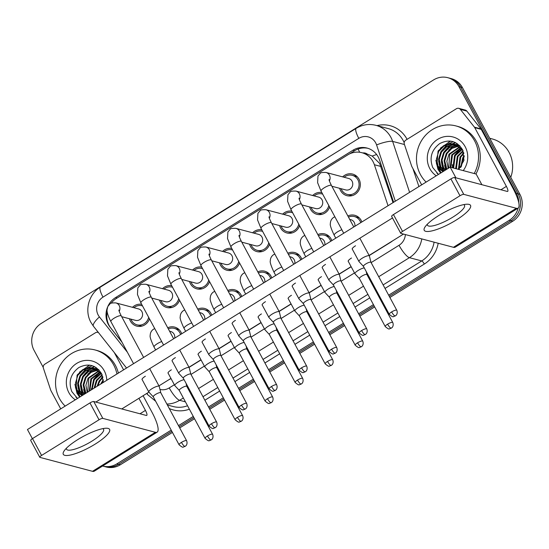 <?xml version="1.0" encoding="UTF-8"?>
<svg xmlns="http://www.w3.org/2000/svg" width="549" height="549" viewBox="0 0 549 549"><rect width="100%" height="100%" fill="white"/><g stroke="black" fill="none" stroke-linecap="round" stroke-linejoin="round"><path stroke-width="0.82" d="M167.726 327.774A11.172 10.506 104.8 0 1 174.657 327.108A11.172 10.506 104.8 0 1 181.012 332.193A11.172 10.506 104.8 0 1 181.712 333.778M197.75 309.142A11.172 10.506 104.8 0 1 204.681 308.476A11.172 10.506 104.8 0 1 211.036 313.554A11.172 10.506 104.8 0 1 211.736 315.147M227.773 290.51A11.172 10.506 104.8 0 1 234.704 289.838A11.172 10.506 104.8 0 1 241.059 294.923A11.172 10.506 104.8 0 1 241.759 296.515M257.797 271.872A11.172 10.506 104.8 0 1 264.728 271.206A11.172 10.506 104.8 0 1 271.082 276.284A11.172 10.506 104.8 0 1 271.782 277.876M287.82 253.24A11.172 10.506 104.8 0 1 294.758 252.567A11.172 10.506 104.8 0 1 301.106 257.653A11.172 10.506 104.8 0 1 301.806 259.245M317.844 234.601A11.172 10.506 104.8 0 1 324.782 233.936A11.172 10.506 104.8 0 1 331.129 239.021A11.172 10.506 104.8 0 1 331.836 240.606M347.874 215.97A11.172 10.506 104.8 0 1 354.805 215.304A11.172 10.506 104.8 0 1 361.16 220.382A11.172 10.506 104.8 0 1 361.86 221.974M149.493 318.873A11.172 10.506 104.8 0 1 136.742 326.12A11.172 10.506 104.8 0 1 130.388 321.035A11.172 10.506 104.8 0 1 129.475 318.756M179.516 300.241A11.172 10.506 104.8 0 1 166.766 307.488A11.172 10.506 104.8 0 1 160.418 302.403A11.172 10.506 104.8 0 1 159.498 300.118M209.546 281.603A11.172 10.506 104.8 0 1 196.789 288.849A11.172 10.506 104.8 0 1 190.441 283.771A11.172 10.506 104.8 0 1 189.522 281.486M239.57 262.971A11.172 10.506 104.8 0 1 226.819 270.218A11.172 10.506 104.8 0 1 220.465 265.133A11.172 10.506 104.8 0 1 219.545 262.854M269.593 244.339A11.172 10.506 104.8 0 1 256.843 251.579A11.172 10.506 104.8 0 1 250.488 246.501A11.172 10.506 104.8 0 1 249.569 244.216M299.617 225.701A11.172 10.506 104.8 0 1 286.866 232.948A11.172 10.506 104.8 0 1 280.512 227.862A11.172 10.506 104.8 0 1 279.599 225.584M329.64 207.069A11.172 10.506 104.8 0 1 316.89 214.316A11.172 10.506 104.8 0 1 310.535 209.231A11.172 10.506 104.8 0 1 309.622 206.946M342.672 176.874A11.172 10.506 104.8 0 1 352.636 174.074A11.172 10.506 104.8 0 1 358.991 179.159A11.172 10.506 104.8 0 1 358.058 191.505A11.172 10.506 104.8 0 1 346.913 195.677A11.172 10.506 104.8 0 1 340.565 190.599A11.172 10.506 104.8 0 1 339.646 188.314M393.022 202.636L379.613 163.396L372.188 156.046L367.343 154.159M388.04 205.724L374.384 164.741A19.716 18.542 -75.2 0 0 373.052 161.66A19.716 18.542 -75.2 0 0 361.846 152.691A19.716 18.542 -75.2 0 0 347.723 154.9L116.326 298.512A19.716 18.542 -75.2 0 0 111.083 303.268M107.185 311.853A19.716 18.542 -75.2 0 0 110.96 328.233L121.926 342.075M312.649 195.513A11.172 10.506 104.8 0 1 321.817 192.534M282.625 214.144A11.172 10.506 104.8 0 1 291.793 211.173M252.602 232.783A11.172 10.506 104.8 0 1 261.77 229.805M222.578 251.415A11.172 10.506 104.8 0 1 231.747 248.436M192.555 270.046A11.172 10.506 104.8 0 1 201.716 267.075M162.525 288.685A11.172 10.506 104.8 0 1 171.693 285.706M132.501 307.316A11.172 10.506 104.8 0 1 141.669 304.345M171.206 430.128L116.868 463.85L118.605 464.31A19.716 18.542 104.8 0 1 104.482 466.52A19.716 18.542 104.8 0 0 118.605 464.31L171.823 431.281L118.605 464.31L120.334 464.77A19.716 18.542 104.8 0 1 106.211 466.979L102.745 466.06A19.716 18.542 104.8 0 1 102.594 466.019M518.126 208.119A19.716 18.542 104.8 0 1 509.252 220.327L510.982 220.787L389.268 296.323L510.982 220.787A19.716 18.542 104.8 0 0 518.167 193.845A19.716 18.542 104.8 0 1 510.982 220.787L512.711 221.24L389.893 297.469M382.001 300.838L381.322 301.257L382.001 300.838M374.047 305.772L359.245 314.954L374.047 305.772M351.971 319.47L351.291 319.895L351.971 319.47M344.017 324.404L329.222 333.593L344.017 324.404M321.947 338.109L321.268 338.527L321.947 338.109M313.994 343.043L299.198 352.225L313.994 343.043M291.924 356.74L291.245 357.159L291.924 356.74M283.97 361.674L269.175 370.863L283.97 361.674M261.9 375.372L261.221 375.797L261.9 375.372M253.947 380.313L239.151 389.495L253.947 380.313M231.877 394.01L231.198 394.429L231.877 394.01M223.923 398.945L209.121 408.127L223.923 398.945M201.854 412.642L201.174 413.068L201.854 412.642M193.9 417.576L179.098 426.765L193.9 417.576M43.227 367.37L34.072 350.358A19.716 18.542 104.8 0 1 41.257 323.416L433.635 79.893A19.716 18.542 104.8 0 1 447.758 77.684A19.716 18.542 104.8 0 1 458.971 86.653L460.7 87.113L518.167 193.845L460.7 87.113A19.716 18.542 104.8 0 0 449.487 78.143A19.716 18.542 104.8 0 1 460.7 87.113L462.43 87.572L519.896 194.298A19.716 18.542 104.8 0 1 512.711 221.24M447.758 77.684L451.216 78.603A19.716 18.542 104.8 0 1 462.43 87.572M382.619 301.984L381.939 302.41M374.665 306.918L359.863 316.107M352.588 320.623L351.909 321.041M344.642 325.557L329.839 334.739M322.565 339.255L321.886 339.673M314.611 344.189L299.816 353.378M292.542 357.886L291.862 358.312M284.588 362.827L269.792 372.009M262.518 376.525L261.839 376.943M254.564 381.459L239.769 390.641M232.495 395.156L231.815 395.582M224.541 400.091L209.745 409.279M202.471 413.795L201.792 414.214M194.518 418.729L179.715 427.911M172.441 432.427L120.334 464.77M393.626 202.258L379.579 160.102A19.716 18.542 -75.2 0 0 378.247 157.021A19.716 18.542 -75.2 0 0 367.041 148.052A19.716 18.542 -75.2 0 0 352.918 150.261L115.544 297.585A19.716 18.542 -75.2 0 0 107.933 306.26M349.418 153.96L354.647 150.714A19.716 18.542 104.8 0 1 367.899 148.305M458.971 86.653L516.437 193.385A19.716 18.542 104.8 0 1 518.798 202.807M116.868 463.85A19.716 18.542 104.8 0 1 102.745 466.06M509.252 220.327L388.651 295.177M381.377 299.685L380.697 300.111M373.43 304.626L358.627 313.808M351.353 318.324L350.674 318.743M343.399 323.258L328.604 332.44M321.33 336.956L320.65 337.381M313.376 341.897L298.581 351.079M291.306 355.594L290.627 356.013M283.353 360.528L268.557 369.71M261.283 374.226L260.603 374.651M253.329 379.16L238.527 388.349M231.259 392.858L230.58 393.283M223.306 397.799L208.503 406.981M201.229 411.496L200.55 411.915M193.282 416.43L178.48 425.619M369.196 255.573L390.517 242.342A19.716 18.542 -75.2 0 0 392.508 240.922M189.048 367.377L201.051 359.931M219.072 348.745L231.074 341.3M249.095 330.114L261.098 322.661M279.125 311.475L291.121 304.029M309.149 292.843L321.144 285.391M339.172 274.205L351.175 266.759M168.962 379.661A19.716 18.542 -75.2 0 0 171.027 378.563M107.46 307.365A19.716 18.542 -75.2 0 0 110.184 327.3L122.015 342.233M341.094 188.698A9.861 9.271 -75.2 0 0 341.65 189.92A9.861 9.271 -75.2 0 0 347.249 194.408A9.861 9.271 -75.2 0 0 357.083 190.723A9.861 9.271 -75.2 0 0 357.907 179.832A9.861 9.271 -75.2 0 0 352.3 175.351A9.861 9.271 -75.2 0 0 344.12 177.258M331.871 186.255L345.664 189.906A5.915 5.559 -75.2 0 0 351.566 187.696A5.915 5.559 -75.2 0 0 352.06 181.163A5.915 5.559 -75.2 0 0 348.697 178.473L326.031 172.468A5.915 5.559 -75.2 0 1 329.393 175.158A5.915 5.559 -75.2 0 1 329.393 180.902M396.79 310.281C398.135 313.692 395.822 315.716 395.973 315.394L395.28 315.936A4.275 1.029 58.2 0 1 394.992 315.956A4.275 1.029 -121.8 0 1 391.622 311.935A4.275 1.029 151.7 0 1 396.79 310.281L370.959 262.312A4.275 1.029 151.7 0 1 370.98 262.367L369.408 255.999A5.915 1.421 151.7 0 0 369.381 255.916A5.915 1.421 151.7 0 0 369.052 255.69A5.915 1.421 151.7 0 0 362.223 258.202A5.915 1.421 151.7 0 0 358.964 261.523A5.915 1.421 151.7 0 0 359.012 261.592L363.452 266.389M370.959 262.312A4.275 1.029 151.7 0 0 370.719 262.148A4.275 1.029 151.7 0 0 365.792 263.959A4.275 1.029 151.7 0 0 363.431 266.361A4.275 1.029 151.7 0 0 363.472 266.409M360.755 222.661A9.861 9.271 -75.2 0 0 360.075 221.055A9.861 9.271 -75.2 0 0 354.469 216.574A9.861 9.271 -75.2 0 0 348.478 217.102M354.839 226.332A5.915 5.559 -75.2 0 0 354.229 222.386A5.915 5.559 -75.2 0 0 350.866 219.696L349.713 219.394M364.261 267.898A5.915 1.421 151.7 0 0 358.195 270.431A5.915 1.421 151.7 0 0 354.935 273.752A5.915 1.421 151.7 0 0 354.99 273.821L359.423 278.618M366.952 274.596A4.275 1.029 151.7 0 0 366.931 274.534A4.275 1.029 151.7 0 0 366.691 274.376A4.275 1.029 151.7 0 0 361.764 276.188A4.275 1.029 151.7 0 0 359.41 278.59A4.275 1.029 151.7 0 0 359.444 278.638M322.654 194.092A9.861 9.271 -75.2 0 0 322.277 193.982A9.861 9.271 -75.2 0 0 314.097 195.897M311.07 207.33A9.861 9.271 -75.2 0 0 311.619 208.558A9.861 9.271 -75.2 0 0 317.226 213.039A9.861 9.271 -75.2 0 0 328.803 205.511M301.847 204.887L315.641 208.545A5.915 5.559 -75.2 0 0 321.542 206.335A5.915 5.559 -75.2 0 0 322.037 199.795A5.915 5.559 -75.2 0 0 318.674 197.105L296.007 191.1A5.915 5.559 -75.2 0 1 299.37 193.79A5.915 5.559 -75.2 0 1 299.37 199.534M340.95 280.971L339.385 274.63A5.915 1.421 151.7 0 0 339.357 274.548A5.915 1.421 151.7 0 0 339.021 274.322A5.915 1.421 151.7 0 0 332.2 276.833A5.915 1.421 151.7 0 0 328.94 280.155A5.915 1.421 151.7 0 0 328.988 280.23L333.421 285.02M340.956 281.006A4.275 1.029 151.7 0 0 340.929 280.944A4.275 1.029 151.7 0 0 340.696 280.786A4.275 1.029 151.7 0 0 335.768 282.598A4.275 1.029 151.7 0 0 333.408 284.993A4.275 1.029 151.7 0 0 333.449 285.048M292.631 212.724A9.861 9.271 -75.2 0 0 292.253 212.614A9.861 9.271 -75.2 0 0 284.073 214.529M281.04 225.968A9.861 9.271 -75.2 0 0 281.596 227.19A9.861 9.271 -75.2 0 0 287.202 231.678A9.861 9.271 -75.2 0 0 298.78 224.143M271.824 223.525L285.617 227.176A5.915 5.559 -75.2 0 0 291.519 224.966A5.915 5.559 -75.2 0 0 292.006 218.433A5.915 5.559 -75.2 0 0 288.644 215.743L265.984 209.739A5.915 5.559 -75.2 0 1 269.346 212.429A5.915 5.559 -75.2 0 1 269.346 218.173M310.926 299.603L309.362 293.262A5.915 1.421 151.7 0 0 309.327 293.18A5.915 1.421 151.7 0 0 308.998 292.96A5.915 1.421 151.7 0 0 302.176 295.472A5.915 1.421 151.7 0 0 298.917 298.793A5.915 1.421 151.7 0 0 298.965 298.862L303.398 303.659M310.933 299.637A4.275 1.029 151.7 0 0 310.906 299.576A4.275 1.029 151.7 0 0 310.672 299.418A4.275 1.029 151.7 0 0 305.738 301.229A4.275 1.029 151.7 0 0 303.384 303.631A4.275 1.029 151.7 0 0 303.425 303.679M262.607 231.362A9.861 9.271 -75.2 0 0 262.23 231.253A9.861 9.271 -75.2 0 0 254.05 233.167M251.017 244.6A9.861 9.271 -75.2 0 0 251.572 245.828A9.861 9.271 -75.2 0 0 257.179 250.31A9.861 9.271 -75.2 0 0 268.756 242.782M241.8 242.157L255.594 245.815A5.915 5.559 -75.2 0 0 261.489 243.605A5.915 5.559 -75.2 0 0 261.983 237.065A5.915 5.559 -75.2 0 0 258.62 234.375L235.96 228.37A5.915 5.559 -75.2 0 1 239.323 231.06A5.915 5.559 -75.2 0 1 239.323 236.804M280.896 318.242L279.338 311.901A5.915 1.421 151.7 0 0 279.304 311.818A5.915 1.421 151.7 0 0 278.974 311.592A5.915 1.421 151.7 0 0 272.153 314.103A5.915 1.421 151.7 0 0 268.886 317.425A5.915 1.421 151.7 0 0 268.941 317.5L273.375 322.29M280.903 318.276A4.275 1.029 151.7 0 0 280.882 318.214A4.275 1.029 151.7 0 0 280.642 318.049A4.275 1.029 151.7 0 0 275.715 319.868A4.275 1.029 151.7 0 0 273.361 322.263A4.275 1.029 151.7 0 0 273.395 322.318M232.2 249.884L232.577 249.987A9.861 9.271 -75.2 0 0 232.2 249.884A9.861 9.271 -75.2 0 0 224.026 251.799M220.993 263.232A9.861 9.271 -75.2 0 0 221.549 264.46A9.861 9.271 -75.2 0 0 227.156 268.948A9.861 9.271 -75.2 0 0 238.733 261.413M211.77 260.789L225.57 264.446A5.915 5.559 -75.2 0 0 231.465 262.237A5.915 5.559 -75.2 0 0 231.959 255.704A5.915 5.559 -75.2 0 0 228.597 253.007L205.937 247.009A5.915 5.559 -75.2 0 1 209.299 249.699A5.915 5.559 -75.2 0 1 209.299 255.436M250.872 336.873L249.315 330.532A5.915 1.421 151.7 0 0 249.28 330.45A5.915 1.421 151.7 0 0 248.951 330.23A5.915 1.421 151.7 0 0 242.13 332.742A5.915 1.421 151.7 0 0 238.863 336.057A5.915 1.421 151.7 0 0 238.918 336.132L243.351 340.929M250.879 336.908A4.275 1.029 151.7 0 0 250.859 336.846A4.275 1.029 151.7 0 0 250.619 336.688A4.275 1.029 151.7 0 0 245.691 338.5A4.275 1.029 151.7 0 0 243.337 340.895A4.275 1.029 151.7 0 0 243.372 340.95M330.731 241.292A9.861 9.271 -75.2 0 0 330.045 239.693A9.861 9.271 -75.2 0 0 324.445 235.205A9.861 9.271 -75.2 0 0 318.454 235.734M324.816 244.964A5.915 5.559 -75.2 0 0 324.198 241.018A5.915 5.559 -75.2 0 0 320.836 238.328L319.69 238.026M334.238 286.53A5.915 1.421 151.7 0 0 328.172 289.062A5.915 1.421 151.7 0 0 324.912 292.384A5.915 1.421 151.7 0 0 324.96 292.452L329.4 297.249M336.928 293.228A4.275 1.029 151.7 0 0 336.908 293.173A4.275 1.029 151.7 0 0 336.667 293.008A4.275 1.029 151.7 0 0 331.74 294.827A4.275 1.029 151.7 0 0 329.379 297.222A4.275 1.029 151.7 0 0 329.421 297.277M300.708 259.924A9.861 9.271 -75.2 0 0 300.022 258.325A9.861 9.271 -75.2 0 0 294.422 253.844A9.861 9.271 -75.2 0 0 288.431 254.372M294.786 263.602A5.915 5.559 -75.2 0 0 294.175 259.656A5.915 5.559 -75.2 0 0 290.812 256.966L289.666 256.658M304.215 305.169A5.915 1.421 151.7 0 0 298.148 307.701A5.915 1.421 151.7 0 0 294.888 311.015A5.915 1.421 151.7 0 0 294.937 311.091L299.377 315.888M306.905 311.866A4.275 1.029 151.7 0 0 306.884 311.805A4.275 1.029 151.7 0 0 306.644 311.647A4.275 1.029 151.7 0 0 301.717 313.458A4.275 1.029 151.7 0 0 299.356 315.853A4.275 1.029 151.7 0 0 299.397 315.908M270.684 278.563A9.861 9.271 -75.2 0 0 269.998 276.957A9.861 9.271 -75.2 0 0 264.392 272.476A9.861 9.271 -75.2 0 0 258.407 273.004M264.762 282.234A5.915 5.559 -75.2 0 0 264.151 278.288A5.915 5.559 -75.2 0 0 260.789 275.598L259.643 275.296M274.184 323.8A5.915 1.421 151.7 0 0 268.125 326.332A5.915 1.421 151.7 0 0 264.865 329.654A5.915 1.421 151.7 0 0 264.913 329.723L269.346 334.519M276.881 330.498A4.275 1.029 151.7 0 0 276.854 330.443A4.275 1.029 151.7 0 0 276.621 330.278A4.275 1.029 151.7 0 0 271.686 332.09A4.275 1.029 151.7 0 0 269.333 334.492A4.275 1.029 151.7 0 0 269.374 334.54M438.733 215.565A26.29 6.313 -28.3 0 1 467.014 204.214A26.29 6.313 -28.3 0 1 456.034 220.149A26.29 6.313 -28.3 0 1 431.432 231.012A26.29 6.313 -28.3 0 1 425.187 226.73A26.29 6.313 -28.3 0 1 438.733 215.565M427.355 224.198A21.034 5.051 151.7 0 0 427.472 225.234A21.034 5.051 151.7 0 0 452.911 217.095A21.034 5.051 151.7 0 0 464.509 205.292A21.034 5.051 151.7 0 0 463.713 204.626M421.68 184.848L411.887 166.663A3.287 3.088 -75.2 0 1 411.668 166.155L404.332 144.147A3.287 3.088 -75.2 0 1 405.752 140.167L456.425 108.716A3.287 3.088 -75.2 0 1 458.779 108.345L465.271 110.068A3.287 3.088 104.8 0 1 466.835 111.097L480.938 128.905A3.287 3.088 104.8 0 1 481.24 129.365L512.869 188.101A26.29 6.341 -121.8 0 1 518.084 208.146A26.29 6.341 -121.8 0 1 516.321 208.284L463.768 194.36A3.287 0.789 151.7 0 0 459.98 195.753L450.901 178.905A3.287 0.789 -28.3 0 1 454.696 177.505L507.242 191.429A6.574 1.585 58.2 0 0 507.688 191.395A6.574 1.585 58.2 0 0 506.384 186.386L474.755 127.649A3.287 3.088 -75.2 0 0 474.453 127.183L460.343 109.381A3.287 3.088 -75.2 0 0 458.779 108.345M518.084 208.146L455.217 247.167A26.29 6.341 -121.8 0 1 453.453 247.297L400.9 233.38A3.287 0.789 151.7 0 1 400.715 233.256A3.287 0.789 151.7 0 1 402.527 231.41L459.98 195.753M400.715 233.256L391.643 216.402A3.287 0.789 -28.3 0 1 393.455 214.556L450.901 178.905M77.793 439.584A26.29 6.313 -28.3 0 1 106.067 428.227A26.29 6.313 -28.3 0 1 95.094 444.162A26.29 6.313 -28.3 0 1 70.485 455.025A26.29 6.313 -28.3 0 1 64.247 450.75A26.29 6.313 -28.3 0 1 77.793 439.584M66.408 448.217A21.034 5.051 151.7 0 0 66.525 449.247A21.034 5.051 151.7 0 0 91.964 441.115A21.034 5.051 151.7 0 0 103.562 429.304A21.034 5.051 151.7 0 0 102.766 428.639M60.733 408.868L50.94 390.682A3.287 3.088 -75.2 0 1 50.721 390.167L43.392 368.159A3.287 3.088 -75.2 0 1 44.805 364.186L95.485 332.735A3.287 3.088 -75.2 0 1 97.839 332.365L98.422 332.522M143.09 395.719L151.922 412.121A26.29 6.341 -121.8 0 1 157.138 432.166A26.29 6.341 -121.8 0 1 155.374 432.296L102.821 418.379A3.287 0.789 151.7 0 0 99.033 419.772L89.961 402.918A3.287 0.789 -28.3 0 1 93.749 401.525L146.302 415.449A6.574 1.585 58.2 0 0 146.741 415.415A6.574 1.585 58.2 0 0 145.437 410.398L138.924 398.306M157.138 432.166L94.27 471.186A26.29 6.341 -121.8 0 1 92.507 471.316L39.953 457.392A3.287 0.789 151.7 0 1 39.768 457.269A3.287 0.789 151.7 0 1 41.587 455.43L99.033 419.772M39.768 457.269L30.696 440.422A3.287 0.789 -28.3 0 1 32.508 438.576L89.961 402.918M123.6 369.848L114.281 352.54M98.518 332.639A3.287 3.088 -75.2 0 0 97.839 332.365M426.127 182.09A32.865 30.902 104.8 0 1 420.41 174.507A32.865 30.902 104.8 0 1 423.149 138.197A32.865 30.902 104.8 0 1 455.924 125.92A32.865 30.902 104.8 0 1 474.604 140.867A32.865 30.902 104.8 0 1 474.199 173.525M455.924 125.92L457.653 126.38A32.865 30.902 104.8 0 1 476.333 141.326A32.865 30.902 104.8 0 1 475.928 173.978M489.729 138.273L492.275 138.952A29.577 27.807 104.8 0 1 509.095 152.402A29.577 27.807 104.8 0 1 510.755 177.32M456.157 144.723L454.195 144.607L446.92 146.645L441.485 152.087L439.269 159.457L440.82 166.766L444.107 170.924M455.821 144.593L453.501 144.421L446.234 146.459L440.792 151.901L438.582 159.272L440.133 166.58L443.853 171.089M457.468 145.334L449.665 147.372L444.23 152.814L442.02 160.184L443.565 167.493L445.349 170.156M457.145 145.169L448.979 147.187L443.544 152.629L441.334 160.006L442.878 167.308L445.013 170.368M458.738 146.103L451.971 148.367L446.975 153.542L444.765 160.912L446.872 169.209M458.422 145.897L451.456 148.079L446.289 153.356L444.079 160.733L445.623 168.035L446.467 169.463M454.812 144.257L451.443 143.879L444.175 145.917L438.733 151.359L436.524 158.73L438.075 166.038L443.208 171.487M443.112 171.549A14.857 13.972 104.8 0 1 437.423 165.867A14.857 13.972 104.8 0 1 436.915 164.824L438.047 151.174L443.489 145.732L450.756 143.694L455.155 144.339M462.834 150.296L454.469 144.161M459.884 145.897L457.214 144.888M459.499 145.499L458.923 145.382M458.573 145.32L457.502 145.197M459.966 147.022L449.72 154.269L448.663 168.104M459.664 146.775L449.034 154.091L446.838 161.228L448.19 168.392M461.139 148.134L452.465 154.996L450.866 167.342M460.851 147.839L451.779 154.818L450.18 167.157L476.127 174.033L481.878 184.711M462.258 149.465L455.217 155.724L453.611 168.069M461.984 149.108L454.531 155.545L452.925 167.884M463.184 151.14L457.962 156.451L456.363 168.797M462.992 150.666L457.276 156.273L455.67 168.612M463.871 153.37L460.707 157.179L459.019 169.222M463.72 152.752L460.021 157L458.422 169.339M464.296 156.637L463.452 157.906L461.249 166.745M464.234 155.648L462.766 157.728L460.638 167.534M458.772 169.435L463.987 160.329L462.608 149.829C456.898 140.928 449.295 138.828 439.811 143.522C431.48 149.884 429.133 157.899 432.77 167.575L438.459 174.431M436.27 175.79A21.432 20.148 104.8 0 1 429.84 168.653A21.432 20.148 104.8 0 1 437.649 139.371A21.432 20.148 104.8 0 1 465.181 146.72A21.432 20.148 104.8 0 1 463.232 170.615M441.087 172.798L436.915 164.824M463.637 152.464L462.43 153.898M461.27 148.278L456.933 152.444M457.434 143.776L455.725 144.504M455.437 144.648L454.236 145.313M453.481 145.787L448.698 150.261M444.608 165.434L445.767 169.895M455.67 142.713L452.863 143.831M452.692 143.92L451.491 144.586M450.729 145.06L445.946 149.534M441.863 164.707L443.599 170.471M439.118 163.979L440.854 169.744M450.612 141.127L440.456 148.079M436.373 163.252L438.294 169.394L440.758 173.004M436.819 173.1L438.507 174.404M460.892 148.209L454.895 154.955M452.328 164.549L452.541 167.788M455.43 142.589L452.445 143.783M452.225 143.893L450.798 144.71M449.906 145.3L443.908 152.046M441.348 161.639L443.036 169.909M443.448 170.766L443.681 171.192M453.234 141.704L448.053 143.982M447.161 144.572L441.163 151.318M438.596 160.912L440.284 169.181M450.139 141.072L438.418 150.591M435.851 160.184L437.951 169.305L440.593 173.107M65.18 406.102A32.865 30.902 104.8 0 1 59.464 398.519A32.865 30.902 104.8 0 1 62.202 362.216A32.865 30.902 104.8 0 1 94.977 349.939A32.865 30.902 104.8 0 1 113.664 364.886A32.865 30.902 104.8 0 1 116.93 373.986M94.977 349.939L96.706 350.399A32.865 30.902 104.8 0 1 115.393 365.346A32.865 30.902 104.8 0 1 118.358 373.1M95.21 368.743L93.248 368.619L85.973 370.664L80.538 376.106L78.329 383.476L79.873 390.778L83.167 394.944M94.881 368.612L92.561 368.441L85.287 370.479L79.852 375.921L77.642 383.291L79.186 390.6L82.906 395.102M96.521 369.353L88.718 371.392L83.283 376.834L81.074 384.204L82.618 391.512L84.402 394.175M96.199 369.189L88.032 371.206L82.597 376.648L80.387 384.019L81.931 391.327L84.066 394.381M97.791 370.115L91.031 372.387L86.028 377.561L83.819 384.931L85.925 393.228M97.475 369.909L90.516 372.098L85.342 377.376L83.132 384.746L84.683 392.055L85.52 393.482M93.865 368.276L90.503 367.892L83.228 369.937L77.793 375.379L75.577 382.749L77.128 390.051L82.261 395.5M82.165 395.561A14.857 13.972 104.8 0 1 76.476 389.879A14.857 13.972 104.8 0 1 75.968 388.843L77.1 375.193L82.542 369.751L89.81 367.713L94.208 368.358M101.888 374.315L93.522 368.18M98.937 369.909L96.267 368.907M98.559 369.518L97.976 369.402M97.626 369.34L96.555 369.209M99.019 371.042L88.773 378.288L87.716 392.116M98.717 370.795L88.087 378.103L85.891 385.247L87.243 392.411M100.193 372.153L91.525 379.016L89.775 390.84M99.904 371.858L90.839 378.831L89.233 391.176M101.311 373.478L94.27 379.743L92.122 389.385M101.037 373.128L93.584 379.558L91.511 389.763M102.238 375.152L97.015 380.471L94.812 387.718M102.052 374.686L96.329 380.285L94.105 388.157M102.931 377.389L99.76 381.198L97.935 385.775M102.773 376.765L99.074 381.013L97.104 386.29M103.349 380.649L101.723 383.422M103.287 379.668L100.687 384.067M103.301 382.447L101.661 373.842C95.951 364.948 88.348 362.841 78.864 367.535C70.533 373.896 68.186 381.919 71.823 391.595L77.512 398.45M75.323 399.809A21.432 20.148 104.8 0 1 68.893 392.672A21.432 20.148 104.8 0 1 76.702 363.39A21.432 20.148 104.8 0 1 104.235 370.74A21.432 20.148 104.8 0 1 106.787 380.279M80.147 396.817L75.968 388.843M102.69 376.484L101.483 377.918M100.33 372.291L95.986 376.463M96.487 367.789L94.778 368.523M94.49 368.667L93.289 369.326M92.534 369.806L87.751 374.281M83.661 389.454L84.827 393.914M94.73 366.725L91.916 367.851M91.745 367.94L90.544 368.599M89.789 369.079L85.006 373.553M80.916 388.726L82.652 394.491M78.171 387.999L79.907 393.763M89.672 365.14L79.509 372.098M75.426 387.271L77.347 393.413L79.811 397.023M75.872 397.119L77.56 398.423M99.945 372.229L93.948 378.968M91.388 388.568L91.402 389.831M94.483 366.602L91.498 367.796M91.278 367.905L89.851 368.722M88.959 369.319L82.961 376.058M80.401 385.659L82.089 393.928M82.501 394.779L82.734 395.211M92.287 365.716L87.106 367.995M86.214 368.592L80.216 375.331M77.656 384.931L79.344 393.201M89.199 365.092L77.471 374.603M74.904 384.204L77.004 393.324L79.646 397.126M168.207 373.327A5.915 1.421 -28.3 0 1 168.049 373.176A5.915 1.421 -28.3 0 1 171.309 369.854A5.915 1.421 -28.3 0 1 171.363 369.82M198.23 354.695A5.915 1.421 -28.3 0 1 198.072 354.537A5.915 1.421 -28.3 0 1 201.339 351.223A5.915 1.421 -28.3 0 1 201.394 351.188M228.254 336.057A5.915 1.421 -28.3 0 1 228.096 335.906A5.915 1.421 -28.3 0 1 231.362 332.584A5.915 1.421 -28.3 0 1 231.417 332.55M142.205 379.736A5.915 1.421 -28.3 0 1 142.054 379.585A5.915 1.421 -28.3 0 1 145.313 376.264A5.915 1.421 -28.3 0 1 145.368 376.23M172.228 361.098A5.915 1.421 -28.3 0 1 172.077 360.947A5.915 1.421 -28.3 0 1 175.337 357.625A5.915 1.421 -28.3 0 1 175.392 357.591M258.277 317.425A5.915 1.421 -28.3 0 1 258.126 317.274A5.915 1.421 -28.3 0 1 261.386 313.953A5.915 1.421 -28.3 0 1 261.441 313.918M288.3 298.793A5.915 1.421 -28.3 0 1 288.15 298.635A5.915 1.421 -28.3 0 1 291.409 295.314A5.915 1.421 -28.3 0 1 291.464 295.287M318.331 280.155A5.915 1.421 -28.3 0 1 318.173 280.004A5.915 1.421 -28.3 0 1 321.433 276.682A5.915 1.421 -28.3 0 1 321.488 276.648M232.282 323.835A5.915 1.421 -28.3 0 1 232.124 323.677A5.915 1.421 -28.3 0 1 235.391 320.362A5.915 1.421 -28.3 0 1 235.439 320.328M262.305 305.196A5.915 1.421 -28.3 0 1 262.148 305.045A5.915 1.421 -28.3 0 1 265.414 301.724A5.915 1.421 -28.3 0 1 265.469 301.689M292.329 286.564A5.915 1.421 -28.3 0 1 292.178 286.406A5.915 1.421 -28.3 0 1 295.437 283.092A5.915 1.421 -28.3 0 1 295.492 283.058M322.352 267.926A5.915 1.421 -28.3 0 1 322.201 267.775A5.915 1.421 -28.3 0 1 325.461 264.453A5.915 1.421 -28.3 0 1 325.516 264.419M202.258 342.466A5.915 1.421 -28.3 0 1 202.101 342.315A5.915 1.421 -28.3 0 1 205.36 338.994A5.915 1.421 -28.3 0 1 205.415 338.959M348.354 261.523A5.915 1.421 -28.3 0 1 348.196 261.365A5.915 1.421 -28.3 0 1 351.456 258.051A5.915 1.421 -28.3 0 1 351.511 258.016M352.376 249.294A5.915 1.421 -28.3 0 1 352.225 249.143A5.915 1.421 -28.3 0 1 355.484 245.822A5.915 1.421 -28.3 0 1 355.539 245.787M32.37 438.665L27.45 429.524L450.18 167.157L455.924 177.835M95.828 402.074L392.48 217.96M403.536 234.073L369.12 255.436M351.099 266.622L339.097 274.068M321.076 285.254L309.073 292.706M291.052 303.892L279.05 311.338M261.022 322.524L249.026 329.976M230.999 341.162L218.996 348.608M200.975 359.794L188.973 367.24M170.952 378.426L158.949 385.878M148.909 392.11L121.775 408.95M202.176 268.523L202.554 268.619A9.861 9.271 -75.2 0 0 202.176 268.523A9.861 9.271 -75.2 0 0 193.996 270.431M190.97 281.87A9.861 9.271 -75.2 0 0 191.526 283.099A9.861 9.271 -75.2 0 0 197.125 287.58A9.861 9.271 -75.2 0 0 208.702 280.052M181.746 279.427L195.54 283.078A5.915 5.559 -75.2 0 0 201.442 280.868A5.915 5.559 -75.2 0 0 201.936 274.335A5.915 5.559 -75.2 0 0 198.573 271.645L175.906 265.641A5.915 5.559 -75.2 0 1 179.269 268.331A5.915 5.559 -75.2 0 1 179.269 274.075M220.849 355.512L219.291 349.171A5.915 1.421 151.7 0 0 219.257 349.089A5.915 1.421 151.7 0 0 218.927 348.862A5.915 1.421 151.7 0 0 212.099 351.374A5.915 1.421 151.7 0 0 208.84 354.695A5.915 1.421 151.7 0 0 208.894 354.764L213.328 359.561M220.856 355.539A4.275 1.029 151.7 0 0 220.835 355.484A4.275 1.029 151.7 0 0 220.595 355.32A4.275 1.029 151.7 0 0 215.668 357.131A4.275 1.029 151.7 0 0 213.314 359.533A4.275 1.029 151.7 0 0 213.348 359.581M172.153 287.154L172.53 287.251A9.861 9.271 -75.2 0 0 172.153 287.154A9.861 9.271 -75.2 0 0 163.973 289.069M160.946 300.502A9.861 9.271 -75.2 0 0 161.502 301.73A9.861 9.271 -75.2 0 0 167.102 306.212A9.861 9.271 -75.2 0 0 178.679 298.683M151.723 298.059L165.517 301.717A5.915 5.559 -75.2 0 0 171.418 299.507A5.915 5.559 -75.2 0 0 171.912 292.967A5.915 5.559 -75.2 0 0 168.55 290.277L145.883 284.272A5.915 5.559 -75.2 0 1 149.246 286.969A5.915 5.559 -75.2 0 1 149.246 292.706M190.826 374.144L189.261 367.803A5.915 1.421 151.7 0 0 189.233 367.72A5.915 1.421 151.7 0 0 188.904 367.494A5.915 1.421 151.7 0 0 182.076 370.005A5.915 1.421 151.7 0 0 178.816 373.327A5.915 1.421 151.7 0 0 178.864 373.402L183.304 378.192M190.832 374.178A4.275 1.029 151.7 0 0 190.812 374.116A4.275 1.029 151.7 0 0 190.572 373.958A4.275 1.029 151.7 0 0 185.644 375.77A4.275 1.029 151.7 0 0 183.284 378.165A4.275 1.029 151.7 0 0 183.325 378.22M142.129 305.786L142.5 305.889A9.861 9.271 -75.2 0 0 142.129 305.786A9.861 9.271 -75.2 0 0 133.949 307.701M130.923 319.141A9.861 9.271 -75.2 0 0 131.472 320.362A9.861 9.271 -75.2 0 0 137.078 324.85A9.861 9.271 -75.2 0 0 148.655 317.315M121.7 316.698L135.493 320.348A5.915 5.559 -75.2 0 0 141.395 318.139A5.915 5.559 -75.2 0 0 141.889 311.606A5.915 5.559 -75.2 0 0 138.526 308.915L115.86 302.911A5.915 5.559 -75.2 0 1 119.222 305.601A5.915 5.559 -75.2 0 1 119.222 311.345M160.802 392.775L159.237 386.434A5.915 1.421 151.7 0 0 159.21 386.352A5.915 1.421 151.7 0 0 158.874 386.132A5.915 1.421 151.7 0 0 152.052 388.644A5.915 1.421 151.7 0 0 148.793 391.965A5.915 1.421 151.7 0 0 148.841 392.034L153.274 396.831M160.809 392.81A4.275 1.029 151.7 0 0 160.782 392.748A4.275 1.029 151.7 0 0 160.548 392.59A4.275 1.029 151.7 0 0 155.621 394.402A4.275 1.029 151.7 0 0 153.26 396.803A4.275 1.029 151.7 0 0 153.301 396.852M240.661 297.194A9.861 9.271 -75.2 0 0 239.975 295.595A9.861 9.271 -75.2 0 0 234.368 291.107A9.861 9.271 -75.2 0 0 228.384 291.636M234.739 300.873A5.915 5.559 -75.2 0 0 234.128 296.927A5.915 5.559 -75.2 0 0 230.765 294.237L229.619 293.928M244.161 342.432A5.915 1.421 151.7 0 0 238.101 344.964A5.915 1.421 151.7 0 0 234.835 348.286A5.915 1.421 151.7 0 0 234.89 348.361L239.323 353.151M246.858 349.137A4.275 1.029 151.7 0 0 246.83 349.075A4.275 1.029 151.7 0 0 246.59 348.917A4.275 1.029 151.7 0 0 241.663 350.729A4.275 1.029 151.7 0 0 239.309 353.124A4.275 1.029 151.7 0 0 239.343 353.179M210.638 315.833A9.861 9.271 -75.2 0 0 209.951 314.227A9.861 9.271 -75.2 0 0 204.345 309.746A9.861 9.271 -75.2 0 0 198.361 310.274M204.715 319.504A5.915 5.559 -75.2 0 0 204.104 315.558A5.915 5.559 -75.2 0 0 200.742 312.868L199.589 312.566M214.137 361.07A5.915 1.421 151.7 0 0 208.078 363.603A5.915 1.421 151.7 0 0 204.811 366.924A5.915 1.421 151.7 0 0 204.866 366.993L209.299 371.79M216.828 367.768A4.275 1.029 151.7 0 0 216.807 367.706A4.275 1.029 151.7 0 0 216.567 367.549A4.275 1.029 151.7 0 0 211.639 369.36A4.275 1.029 151.7 0 0 209.286 371.762A4.275 1.029 151.7 0 0 209.32 371.81M180.607 334.465A9.861 9.271 -75.2 0 0 179.928 332.866A9.861 9.271 -75.2 0 0 174.321 328.377A9.861 9.271 -75.2 0 0 168.33 328.906M174.692 338.136A5.915 5.559 -75.2 0 0 174.081 334.197A5.915 5.559 -75.2 0 0 170.718 331.5L169.566 331.198M184.114 379.702A5.915 1.421 151.7 0 0 178.048 382.234A5.915 1.421 151.7 0 0 174.788 385.556A5.915 1.421 151.7 0 0 174.843 385.631L179.276 390.421M186.804 386.407A4.275 1.029 151.7 0 0 186.784 386.345A4.275 1.029 151.7 0 0 186.543 386.18A4.275 1.029 151.7 0 0 181.616 387.999A4.275 1.029 151.7 0 0 179.262 390.394A4.275 1.029 151.7 0 0 179.297 390.449M380.979 166.491L374.384 164.741M359.684 152.265A19.716 4.756 -121.8 0 1 358.154 149.012M367.322 154.145A6.574 6.183 -75.2 0 0 362.862 152.958M372.188 156.046A19.716 3.843 -18.4 0 1 376.655 154.543M519.896 194.298L516.437 193.385M354.647 150.714L352.918 150.261M395.328 201.202L376.58 144.922A13.142 12.359 -75.2 0 0 375.694 142.87A13.142 12.359 -75.2 0 0 358.806 138.362L102.999 297.126A13.142 12.359 -75.2 0 0 98.209 315.085A13.142 12.359 -75.2 0 0 99.424 316.931L127.416 352.266M358.806 138.362A13.142 3.17 58.2 0 1 356.198 128.336C362.388 124.616 368.962 123.614 375.914 125.33A26.29 24.719 104.8 0 1 390.861 137.284A26.29 24.719 104.8 0 1 392.631 141.395L404.462 144.524M356.198 128.336L100.392 287.1C88.698 294.003 84.258 310.652 90.962 322.462L93.447 326.243A13.142 3.658 -38.4 0 1 99.424 316.931M377.005 125.618A29.577 27.807 104.8 0 1 406.974 139.158A29.577 27.807 104.8 0 1 407.077 139.343M404.188 142.637A26.29 24.719 -75.2 0 0 403.186 140.551A26.29 24.719 -75.2 0 0 388.239 128.596L375.914 125.33M438.184 243.255A29.577 27.807 104.8 0 1 424.336 264.035L385.021 288.431M377.753 292.946L377.074 293.372M369.8 297.881L354.997 307.069M347.723 311.585L347.043 312.004M339.776 316.519L324.974 325.701M317.699 330.217L317.02 330.635M309.746 335.151L294.95 344.34M287.676 348.848L286.997 349.274M279.722 353.789L264.927 362.971M257.653 367.487L256.973 367.905M249.699 372.421L234.903 381.603M227.629 386.119L226.95 386.544M219.675 391.053L204.873 400.242M197.606 404.757L196.926 405.176M189.378 409.177A29.577 27.807 104.8 0 1 169.284 408.531M421.776 238.911A26.29 24.719 104.8 0 1 409.417 257.673L421.742 260.94A26.29 24.719 -75.2 0 0 434.101 242.171M376.58 144.922A13.142 2.56 -18.4 0 1 392.631 141.395L409.602 192.342M418.914 186.564L412.937 168.618M183.345 397.984L179.605 400.303L185.425 401.847M159.979 389.433A13.142 12.359 -75.2 0 0 169.229 387.923A13.142 3.17 58.2 0 0 179.605 400.303A26.29 24.719 104.8 0 1 166.855 404.023M167.376 404.997L173.1 406.514A26.29 24.719 -75.2 0 0 187.525 405.745M371.124 262.621L399.041 245.293A13.142 3.17 58.2 0 0 409.417 257.673L378.721 276.723M371.447 281.239L370.767 281.664M363.493 286.173L348.697 295.362M341.423 299.878L340.744 300.296M333.469 304.812L318.667 313.994M311.4 318.509L310.72 318.928M303.446 323.443L288.644 332.632M281.369 337.141L280.69 337.566M273.423 342.082L258.62 351.264M251.346 355.779L250.667 356.198M243.392 360.714L228.597 369.896M221.322 374.411L220.643 374.837M213.369 379.345L198.573 388.534M191.299 393.05L190.62 393.468M195.025 401.648L195.705 401.23M202.979 396.714L217.775 387.532M225.049 383.017L225.728 382.591M233.002 378.083L247.798 368.894M255.072 364.378L255.752 363.96M263.026 359.444L277.821 350.262M285.096 345.746L285.775 345.328M293.049 340.812L307.852 331.623M315.126 327.115L315.805 326.689M323.073 322.174L337.875 312.992M345.149 308.476L345.829 308.058M353.103 303.542L367.899 294.36M375.173 289.845L375.852 289.419M383.127 284.91L421.742 260.94A3.287 0.789 -121.8 0 1 424.336 264.035M169.229 387.923L174.349 384.746M190.977 374.425L204.379 366.108M221 355.793L234.402 347.476M251.023 337.155L264.426 328.844M281.054 318.523L294.449 310.206M311.077 299.891L324.473 291.574M341.101 281.253L354.496 272.935M399.041 245.293A13.142 12.359 -75.2 0 0 405.375 234.56M146.707 393.475L147.578 394.573A13.142 3.658 -38.4 0 1 147.448 393.015M100.392 287.1A13.142 3.17 58.2 0 0 102.999 297.126M117.143 298.004L115.544 297.585M329.043 179.544C329.318 180.045 328.357 179.194 331.452 185.473A5.915 1.421 151.7 0 0 324.294 187.758A5.915 1.421 151.7 0 0 323.992 187.95A5.915 1.421 151.7 0 0 321.035 191.079L343.729 233.229M391.622 311.935A4.275 1.029 151.7 0 0 389.262 314.33L363.431 266.361M387.594 324.164A4.275 1.029 -121.8 0 0 390.963 328.185A4.275 1.029 58.2 0 0 391.252 328.165L391.952 327.623C391.794 327.938 394.107 325.921 392.761 322.51A4.275 1.029 151.7 0 0 387.594 324.164A4.275 1.029 151.7 0 0 385.24 326.559L359.41 278.59M341.862 229.763A5.915 1.421 151.7 0 0 337.45 231.891A5.915 1.421 151.7 0 0 337.148 232.083A5.915 1.421 151.7 0 0 334.19 235.212L335.775 238.163M361.599 330.567A4.275 1.029 -121.8 0 0 364.968 334.595A4.275 1.029 58.2 0 0 365.257 334.574L365.95 334.032C365.799 334.348 368.104 332.323 366.766 328.92A4.275 1.029 151.7 0 0 361.599 330.567A4.275 1.029 151.7 0 0 359.238 332.969L333.408 284.993M299.02 198.175C299.294 198.676 298.333 197.825 301.428 204.104A5.915 1.421 151.7 0 0 294.271 206.397A5.915 1.421 151.7 0 0 293.969 206.589A5.915 1.421 151.7 0 0 291.011 209.711L313.705 251.861M331.569 349.205A4.275 1.029 -121.8 0 0 334.945 353.227A4.275 1.029 58.2 0 0 335.226 353.206L335.926 352.664C335.775 352.986 338.081 350.962 336.736 347.551A4.275 1.029 151.7 0 0 331.569 349.205A4.275 1.029 151.7 0 0 329.215 351.6L303.384 303.631M268.996 216.814C269.271 217.308 268.31 216.464 271.398 222.743A5.915 1.421 151.7 0 0 264.247 225.028A5.915 1.421 151.7 0 0 263.945 225.22A5.915 1.421 151.7 0 0 260.988 228.35L283.675 270.499M301.545 367.837A4.275 1.029 -121.8 0 0 304.921 371.865A4.275 1.029 58.2 0 0 305.203 371.838L305.903 371.302C305.752 371.618 308.058 369.594 306.713 366.183A4.275 1.029 151.7 0 0 301.545 367.837A4.275 1.029 151.7 0 0 299.191 370.239L273.361 322.263M238.973 235.446C239.247 235.946 238.287 235.096 241.375 241.375A5.915 1.421 151.7 0 0 234.224 243.66A5.915 1.421 151.7 0 0 233.922 243.852A5.915 1.421 151.7 0 0 230.957 246.981L253.652 289.131M271.522 386.475A4.275 1.029 -121.8 0 0 274.891 390.497A4.275 1.029 58.2 0 0 275.179 390.476L275.879 389.934C275.728 390.25 278.034 388.225 276.689 384.822A4.275 1.029 151.7 0 0 271.522 386.475A4.275 1.029 151.7 0 0 269.168 388.87L243.337 340.895M208.943 254.077C209.217 254.578 208.263 253.734 211.351 260.006A5.915 1.421 151.7 0 0 204.194 262.298A5.915 1.421 151.7 0 0 203.892 262.491A5.915 1.421 151.7 0 0 200.934 265.62L223.628 307.763M357.571 342.796A4.275 1.029 -121.8 0 0 360.94 346.817A4.275 1.029 58.2 0 0 361.228 346.796L361.928 346.261C361.77 346.577 364.083 344.552 362.738 341.142A4.275 1.029 151.7 0 0 357.571 342.796A4.275 1.029 151.7 0 0 355.217 345.197L329.379 297.222M311.839 248.402A5.915 1.421 151.7 0 0 307.426 250.529A5.915 1.421 151.7 0 0 307.124 250.721A5.915 1.421 151.7 0 0 304.16 253.851L305.752 256.795M327.547 361.434A4.275 1.029 -121.8 0 0 330.917 365.456A4.275 1.029 58.2 0 0 331.205 365.435L331.898 364.893C331.747 365.209 334.053 363.184 332.715 359.78A4.275 1.029 151.7 0 0 327.547 361.434A4.275 1.029 151.7 0 0 325.186 363.829L299.356 315.853M281.815 267.034A5.915 1.421 151.7 0 0 277.403 269.161A5.915 1.421 151.7 0 0 277.094 269.353A5.915 1.421 151.7 0 0 274.136 272.482L275.728 275.433M297.517 380.066A4.275 1.029 -121.8 0 0 300.893 384.087A4.275 1.029 58.2 0 0 301.181 384.067L301.875 383.525C301.724 383.847 304.029 381.823 302.684 378.412A4.275 1.029 151.7 0 0 297.517 380.066A4.275 1.029 151.7 0 0 295.163 382.461L269.333 334.492M251.792 285.665A5.915 1.421 151.7 0 0 247.373 287.8A5.915 1.421 151.7 0 0 247.071 287.992A5.915 1.421 151.7 0 0 244.113 291.114L245.698 294.065M453.453 247.297L516.321 208.284M393.455 214.556L402.527 231.41M500.942 189.762L506.384 186.386M481.24 129.365L474.755 127.649M454.696 177.505L463.768 194.36M474.453 127.183L480.938 128.905M466.835 111.097L460.343 109.381M92.507 471.316L155.374 432.296M32.508 438.576L41.587 455.43M139.995 413.774L145.437 410.398M93.749 401.525L102.821 418.379M241.498 405.107A4.275 1.029 -121.8 0 0 244.868 409.129A4.275 1.029 58.2 0 0 245.156 409.108L245.856 408.566C245.698 408.888 248.011 406.864 246.666 403.453A4.275 1.029 151.7 0 0 241.498 405.107A4.275 1.029 151.7 0 0 239.144 407.502L213.314 359.533M178.919 272.716C179.194 273.217 178.233 272.366 181.328 278.645A5.915 1.421 151.7 0 0 174.17 280.93A5.915 1.421 151.7 0 0 173.868 281.122A5.915 1.421 151.7 0 0 170.911 284.252L193.605 326.401M211.475 423.739A4.275 1.029 -121.8 0 0 214.844 427.767A4.275 1.029 58.2 0 0 215.133 427.746L215.826 427.204C215.675 427.52 217.987 425.496 216.642 422.092A4.275 1.029 151.7 0 0 211.475 423.739A4.275 1.029 151.7 0 0 209.114 426.141L183.284 378.165M148.896 291.347C149.17 291.848 148.209 290.997 151.304 297.277A5.915 1.421 151.7 0 0 144.147 299.569A5.915 1.421 151.7 0 0 143.845 299.761A5.915 1.421 151.7 0 0 140.887 302.883L163.581 345.033M181.451 442.377A4.275 1.029 -121.8 0 0 184.821 446.399A4.275 1.029 58.2 0 0 185.109 446.378L185.802 445.836C185.651 446.159 187.957 444.134 186.612 440.723A4.275 1.029 151.7 0 0 181.451 442.377A4.275 1.029 151.7 0 0 179.091 444.772L153.26 396.803M118.872 309.986C119.147 310.48 118.186 309.636 121.281 315.915A5.915 1.421 151.7 0 0 114.123 318.2A5.915 1.421 151.7 0 0 113.821 318.393A5.915 1.421 151.7 0 0 110.864 321.522L133.558 363.671M267.493 398.698A4.275 1.029 -121.8 0 0 270.87 402.726A4.275 1.029 58.2 0 0 271.151 402.705L271.851 402.163C271.7 402.479 274.006 400.454 272.661 397.051A4.275 1.029 151.7 0 0 267.493 398.698A4.275 1.029 151.7 0 0 265.14 401.099L239.309 353.124M221.762 304.304A5.915 1.421 151.7 0 0 217.349 306.431A5.915 1.421 151.7 0 0 217.047 306.623A5.915 1.421 151.7 0 0 214.089 309.753L215.675 312.704M237.47 417.336A4.275 1.029 -121.8 0 0 240.839 421.358A4.275 1.029 58.2 0 0 241.128 421.337L241.828 420.795C241.677 421.117 243.982 419.093 242.637 415.682A4.275 1.029 151.7 0 0 237.47 417.336A4.275 1.029 151.7 0 0 235.116 419.731L209.286 371.762M191.738 322.936A5.915 1.421 151.7 0 0 187.326 325.063A5.915 1.421 151.7 0 0 187.024 325.255A5.915 1.421 151.7 0 0 184.066 328.384L185.651 331.335M207.447 435.968A4.275 1.029 -121.8 0 0 210.816 439.996A4.275 1.029 58.2 0 0 211.104 439.969L211.804 439.433C211.646 439.749 213.959 437.725 212.614 434.314A4.275 1.029 151.7 0 0 207.447 435.968A4.275 1.029 151.7 0 0 205.093 438.37L179.262 390.394M161.715 341.574A5.915 1.421 151.7 0 0 157.302 343.701A5.915 1.421 151.7 0 0 157 343.894A5.915 1.421 151.7 0 0 154.043 347.023L155.628 349.967M367.899 154.296L361.846 152.691M147.578 394.573L155.669 401.271M93.447 326.243L126.545 368.022M352.3 175.351L357.076 176.613M326.031 172.468C322.29 172.345 320.328 172.674 320.156 173.463L317.967 176.099L317.61 182.687L321.035 191.079M352.184 248.93L358.964 261.523M347.249 194.408L352.033 195.67M331.452 185.473L353.796 226.977M359.849 238.211L369.381 255.916M389.262 314.33C391.739 316.478 393.18 317.212 393.585 316.54L395.28 315.936M354.469 216.574L359.245 217.836M334.19 235.212C331.074 228.631 329.805 224.733 330.374 223.525C330.381 221.158 331.356 219.188 333.312 217.603L334.869 216.773M348.155 261.152L354.935 273.752M366.945 274.562L366.183 271.46M392.761 322.51L366.931 274.534M385.24 326.559C387.711 328.707 389.152 329.441 389.557 328.769L391.252 328.165M322.277 193.982L322.647 194.078M296.007 191.1C292.267 190.977 290.304 191.313 290.133 192.102L287.937 194.73L287.587 201.318L291.011 209.711M322.16 267.562L328.94 280.155M317.226 213.039L322.009 214.309M301.428 204.104L323.773 245.609M329.825 256.843L339.357 274.548M366.766 328.92L340.929 280.944M359.238 332.969C361.716 335.11 363.157 335.851 363.562 335.178L365.257 334.574M292.253 212.614L292.624 212.717M265.984 209.739C262.237 209.615 260.281 209.944 260.109 210.734L257.913 213.362L257.556 219.95L260.988 228.35M292.13 286.194L298.917 298.793M287.202 231.678L291.979 232.941M271.398 222.743L293.749 264.247M299.795 275.481L309.327 293.18M336.736 347.551L310.906 299.576M329.215 351.6C331.692 353.748 333.126 354.482 333.531 353.81L335.226 353.206M262.23 231.253L262.6 231.349M235.96 228.37C232.213 228.247 230.257 228.576 230.079 229.372L227.89 232.001L227.533 238.589L230.957 246.981M262.106 304.832L268.886 317.425M257.179 250.31L261.955 251.579M241.375 241.375L263.726 282.879M269.772 294.113L279.304 311.818M306.713 366.183L280.882 318.214M299.191 370.239C301.662 372.38 303.103 373.114 303.508 372.448L305.203 371.838M205.937 247.009C202.19 246.878 200.234 247.215 200.056 248.004L197.866 250.632L197.51 257.22L200.934 265.62M232.083 323.464L238.863 336.057M227.156 268.948L231.932 270.211M211.351 260.006L233.702 301.518M239.748 312.752L249.28 330.45M276.689 384.822L250.859 336.846M269.168 388.87C271.638 391.012 273.079 391.753 273.484 391.08L275.179 390.476M324.445 235.205L329.222 236.475M304.16 253.851C301.051 247.27 299.775 243.372 300.344 242.164C300.351 239.796 301.332 237.82 303.281 236.235L304.846 235.411M318.132 279.791L324.912 292.384M336.921 293.2L336.16 290.098M362.738 341.142L336.908 293.173M355.217 345.197C357.687 347.339 359.128 348.073 359.533 347.407L361.228 346.796M294.422 253.844L299.198 255.107M274.136 272.482C271.028 265.901 269.751 262.003 270.321 260.796C270.328 258.428 271.309 256.452 273.258 254.866L274.816 254.043M288.108 298.423L294.888 311.015M306.898 311.832L306.129 308.73M332.715 359.78L306.884 311.805M325.186 363.829C327.664 365.97 329.105 366.711 329.51 366.039L331.205 365.435M264.392 272.476L269.175 273.738M244.113 291.114C240.997 284.533 239.728 280.642 240.297 279.427C240.304 277.067 241.286 275.09 243.234 273.505L244.792 272.675M258.078 317.061L264.865 329.654M276.874 330.471L276.106 327.369M302.684 378.412L276.854 330.443M295.163 382.461C297.64 384.609 299.081 385.343 299.486 384.671L301.181 384.067M175.906 265.641C172.166 265.517 170.211 265.846 170.032 266.636L167.843 269.271L167.486 275.859L170.911 284.252M202.059 342.102L208.84 354.695M197.125 287.58L201.908 288.843M181.328 278.645L203.672 320.149M209.725 331.383L219.257 349.089M246.666 403.453L220.835 355.484M239.144 407.502C241.615 409.65 243.056 410.384 243.461 409.712L245.156 409.108M145.883 284.272C142.143 284.149 140.18 284.485 140.009 285.274L137.82 287.902L137.463 294.49L140.887 302.883M172.036 360.734L178.816 373.327M167.102 306.212L171.885 307.481M151.304 297.277L173.649 338.781M179.701 350.015L189.233 367.72M216.642 422.092L190.812 374.116M209.114 426.141C211.591 428.282 213.033 429.023 213.437 428.35L215.133 427.746M115.86 302.911C112.12 302.787 110.157 303.117 109.985 303.906L107.789 306.534L107.041 309.883C106.918 311.256 107.288 314.639 110.864 321.522M142.013 379.366L148.793 391.965M137.078 324.85L141.862 326.113M121.281 315.915L143.625 357.42M149.678 368.654L159.21 386.352M186.612 440.723L160.782 392.748M179.091 444.772C181.568 446.92 183.009 447.655 183.414 446.982L185.109 446.378M234.368 291.107L239.151 292.377M214.089 309.753C210.974 303.172 209.704 299.274 210.274 298.066C210.281 295.698 211.262 293.722 213.211 292.137L214.769 291.313M228.055 335.693L234.835 348.286M246.844 349.102L246.082 346M272.661 397.051L246.83 349.075M265.14 401.099C267.617 403.241 269.051 403.982 269.456 403.309L271.151 402.705M204.345 309.746L209.128 311.009M184.066 328.384C180.95 321.803 179.681 317.905 180.25 316.698C180.257 314.33 181.232 312.36 183.188 310.775L184.745 309.945M198.031 354.325L204.811 366.924M216.821 367.734L216.059 364.639M242.637 415.682L216.807 367.706M235.116 419.731C237.587 421.879 239.028 422.613 239.433 421.941L241.128 421.337M174.321 328.377L179.098 329.647M154.043 347.023C150.927 340.442 149.657 336.544 150.22 335.336C150.227 332.969 151.208 330.992 153.164 329.407L154.722 328.583M168.008 372.963L174.788 385.556M212.614 434.314L186.784 386.345L186.036 383.271M205.093 438.37C207.563 440.511 209.004 441.245 209.409 440.579L211.104 439.969"/></g></svg>
